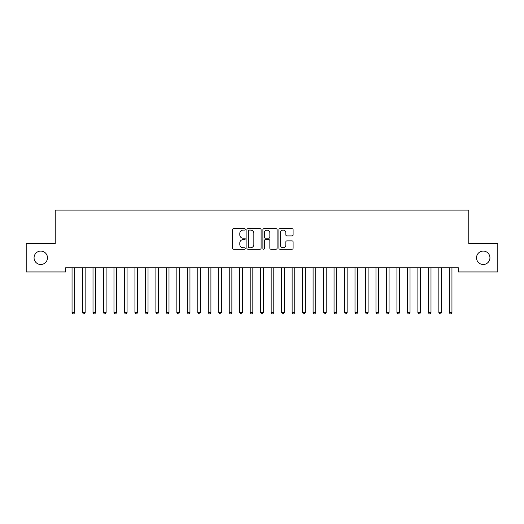<?xml version="1.0" encoding="UTF-8"?>
<svg xmlns="http://www.w3.org/2000/svg" width="524" height="524" viewBox="0 0 524 524"><rect width="100%" height="100%" fill="white"/><g stroke="black" fill="none" stroke-linecap="round" stroke-linejoin="round"><path stroke-width="0.79" d="M245.232 229.368A0.721 0.721 0 0 0 244.512 228.647L233.58 228.647A1.028 1.028 0 0 0 232.551 229.676L232.551 248.193A1.028 1.028 0 0 0 233.58 249.221L244.512 249.221A0.721 0.721 0 0 0 245.232 248.5A0.721 0.721 0 0 0 244.512 247.78L243.097 247.78A3.295 3.295 0 0 1 239.809 244.485L239.809 242.946A3.295 3.295 0 0 1 243.097 239.651L244.512 239.651A0.721 0.721 0 0 0 245.232 238.931A0.721 0.721 0 0 0 244.512 238.21L243.097 238.21A3.295 3.295 0 0 1 239.809 234.922L239.809 233.377A3.295 3.295 0 0 1 243.097 230.088L244.512 230.088A0.721 0.721 0 0 0 245.232 229.368M476.526 257.795A6.707 6.707 0 0 0 483.233 264.502A6.707 6.707 0 0 0 489.94 257.795A6.707 6.707 0 0 0 483.233 251.088A6.707 6.707 0 0 0 476.526 257.795M34.06 257.795A6.707 6.707 0 0 0 40.767 264.502A6.707 6.707 0 0 0 47.474 257.795A6.707 6.707 0 0 0 40.767 251.088A6.707 6.707 0 0 0 34.06 257.795M292.065 235.898A1.028 1.028 0 0 0 293.093 234.87L293.093 229.676A1.028 1.028 0 0 0 292.065 228.647L279.927 228.647A1.028 1.028 0 0 0 278.899 229.676L278.899 248.193A1.028 1.028 0 0 0 279.927 249.221L292.065 249.221A1.028 1.028 0 0 0 293.093 248.193L293.093 241.918A1.028 1.028 0 0 0 292.065 240.889L286.87 240.889A1.028 1.028 0 0 0 285.842 241.918L285.842 245.029A2.751 2.751 0 0 1 283.091 247.78A2.751 2.751 0 0 1 280.333 245.029L280.333 232.839A2.751 2.751 0 0 1 283.091 230.088A2.751 2.751 0 0 1 285.842 232.839L285.842 234.87A1.028 1.028 0 0 0 286.87 235.898L292.065 235.898M458.29 267.751L65.71 267.751L65.71 271.943L26.2 271.943L26.2 243.647L55.23 243.647L55.23 210.111L468.77 210.111L468.77 243.647L497.8 243.647L497.8 271.943L458.29 271.943L458.29 267.751M261.103 229.676A1.028 1.028 0 0 0 260.074 228.647L247.931 228.647A1.028 1.028 0 0 0 246.902 229.676L246.902 248.193A1.028 1.028 0 0 0 247.931 249.221L260.074 249.221A1.028 1.028 0 0 0 261.103 248.193L261.103 229.676M263.926 228.647L276.069 228.647A1.028 1.028 0 0 1 277.098 229.676L277.098 248.193A1.028 1.028 0 0 1 276.069 249.221L270.875 249.221A1.028 1.028 0 0 1 269.847 248.193L269.847 240.68A1.028 1.028 0 0 0 268.812 239.651L265.367 239.651A1.028 1.028 0 0 0 264.338 240.68L264.338 248.5A0.721 0.721 0 0 1 263.618 249.221A0.721 0.721 0 0 1 262.897 248.5L262.897 229.676A1.028 1.028 0 0 1 263.926 228.647M249.064 230.088A0.721 0.721 0 0 0 248.343 230.809L248.343 247.059A0.721 0.721 0 0 0 249.064 247.78L250.557 247.78A3.295 3.295 0 0 0 253.845 244.485L253.845 233.377A3.295 3.295 0 0 0 250.557 230.088L249.064 230.088M269.847 232.892A2.751 2.751 0 0 0 267.089 230.141A2.751 2.751 0 0 0 264.338 232.892L264.338 237.182A1.028 1.028 0 0 0 265.367 238.21L268.812 238.21A1.028 1.028 0 0 0 269.847 237.182L269.847 232.892M71.912 267.751L71.971 267.908A1.048 1.048 -179.3 0 1 72.05 268.301L72.05 312.527L74.67 312.527L74.67 268.301A1.048 1.048 -179.3 0 1 74.749 267.908L74.808 267.751M74.67 312.527L73.884 313.889L72.836 313.889L72.05 312.527M82.392 267.751L82.451 267.908A1.048 1.048 -179.3 0 1 82.53 268.301L82.53 312.527L85.15 312.527L85.15 268.301A1.048 1.048 -179.3 0 1 85.229 267.908L85.288 267.751M85.15 312.527L84.364 313.889L83.316 313.889L82.53 312.527M92.872 267.751L92.931 267.908A1.048 1.048 -179.3 0 1 93.01 268.301L93.01 312.527L95.63 312.527L95.63 268.301A1.048 1.048 -179.3 0 1 95.709 267.908L95.768 267.751M95.63 312.527L94.844 313.889L93.796 313.889L93.01 312.527M103.352 267.751L103.411 267.908A1.048 1.048 -179.3 0 1 103.49 268.301L103.49 312.527L106.11 312.527L106.11 268.301A1.048 1.048 -179.3 0 1 106.189 267.908L106.248 267.751M106.11 312.527L105.324 313.889L104.276 313.889L103.49 312.527M113.832 267.751L113.891 267.908A1.048 1.048 -179.3 0 1 113.97 268.301L113.97 312.527L116.59 312.527L116.59 268.301A1.048 1.048 -179.3 0 1 116.669 267.908L116.728 267.751M116.59 312.527L115.804 313.889L114.756 313.889L113.97 312.527M124.312 267.751L124.371 267.908A1.048 1.048 -179.3 0 1 124.45 268.301L124.45 312.527L127.07 312.527L127.07 268.301A1.048 1.048 -179.3 0 1 127.149 267.908L127.208 267.751M127.07 312.527L126.284 313.889L125.236 313.889L124.45 312.527M134.792 267.751L134.851 267.908A1.048 1.048 -179.3 0 1 134.93 268.301L134.93 312.527L137.55 312.527L137.55 268.301A1.048 1.048 -179.3 0 1 137.629 267.908L137.688 267.751M137.55 312.527L136.764 313.889L135.716 313.889L134.93 312.527M145.272 267.751L145.331 267.908A1.048 1.048 -179.3 0 1 145.41 268.301L145.41 312.527L148.03 312.527L148.03 268.301A1.048 1.048 -179.3 0 1 148.109 267.908L148.168 267.751M148.03 312.527L147.244 313.889L146.196 313.889L145.41 312.527M155.752 267.751L155.811 267.908A1.048 1.048 -179.3 0 1 155.89 268.301L155.89 312.527L158.51 312.527L158.51 268.301A1.048 1.048 -179.3 0 1 158.589 267.908L158.648 267.751M158.51 312.527L157.724 313.889L156.676 313.889L155.89 312.527M166.232 267.751L166.291 267.908A1.048 1.048 -179.3 0 1 166.37 268.301L166.37 312.527L168.99 312.527L168.99 268.301A1.048 1.048 -179.3 0 1 169.069 267.908L169.128 267.751M168.99 312.527L168.204 313.889L167.156 313.889L166.37 312.527M176.712 267.751L176.771 267.908A1.048 1.048 -179.3 0 1 176.85 268.301L176.85 312.527L179.47 312.527L179.47 268.301A1.048 1.048 -179.3 0 1 179.549 267.908L179.608 267.751M179.47 312.527L178.684 313.889L177.636 313.889L176.85 312.527M187.192 267.751L187.251 267.908A1.048 1.048 -179.3 0 1 187.33 268.301L187.33 312.527L189.95 312.527L189.95 268.301A1.048 1.048 -179.3 0 1 190.029 267.908L190.088 267.751M189.95 312.527L189.164 313.889L188.116 313.889L187.33 312.527M197.672 267.751L197.731 267.908A1.048 1.048 -179.3 0 1 197.81 268.301L197.81 312.527L200.43 312.527L200.43 268.301A1.048 1.048 -179.3 0 1 200.509 267.908L200.568 267.751M200.43 312.527L199.644 313.889L198.596 313.889L197.81 312.527M208.152 267.751L208.211 267.908A1.048 1.048 -179.3 0 1 208.29 268.301L208.29 312.527L210.91 312.527L210.91 268.301A1.048 1.048 -179.3 0 1 210.989 267.908L211.048 267.751M210.91 312.527L210.124 313.889L209.076 313.889L208.29 312.527M218.632 267.751L218.691 267.908A1.048 1.048 -179.3 0 1 218.77 268.301L218.77 312.527L221.39 312.527L221.39 268.301A1.048 1.048 -179.3 0 1 221.469 267.908L221.528 267.751M221.39 312.527L220.604 313.889L219.556 313.889L218.77 312.527M229.112 267.751L229.171 267.908A1.048 1.048 -179.3 0 1 229.25 268.301L229.25 312.527L231.87 312.527L231.87 268.301A1.048 1.048 -179.3 0 1 231.949 267.908L232.008 267.751M231.87 312.527L231.084 313.889L230.036 313.889L229.25 312.527M239.592 267.751L239.651 267.908A1.048 1.048 -179.3 0 1 239.73 268.301L239.73 312.527L242.35 312.527L242.35 268.301A1.048 1.048 -179.3 0 1 242.429 267.908L242.488 267.751M242.35 312.527L241.564 313.889L240.516 313.889L239.73 312.527M250.072 267.751L250.131 267.908A1.048 1.048 -179.3 0 1 250.21 268.301L250.21 312.527L252.83 312.527L252.83 268.301A1.048 1.048 -179.3 0 1 252.909 267.908L252.968 267.751M252.83 312.527L252.044 313.889L250.996 313.889L250.21 312.527M260.552 267.751L260.611 267.908A1.048 1.048 -179.3 0 1 260.69 268.301L260.69 312.527L263.31 312.527L263.31 268.301A1.048 1.048 -179.3 0 1 263.389 267.908L263.448 267.751M263.31 312.527L262.524 313.889L261.476 313.889L260.69 312.527M271.032 267.751L271.091 267.908A1.048 1.048 -179.3 0 1 271.17 268.301L271.17 312.527L273.79 312.527L273.79 268.301A1.048 1.048 -179.3 0 1 273.869 267.908L273.928 267.751M273.79 312.527L273.004 313.889L271.956 313.889L271.17 312.527M281.512 267.751L281.571 267.908A1.048 1.048 -179.3 0 1 281.65 268.301L281.65 312.527L284.27 312.527L284.27 268.301A1.048 1.048 -179.3 0 1 284.349 267.908L284.408 267.751M284.27 312.527L283.484 313.889L282.436 313.889L281.65 312.527M291.992 267.751L292.051 267.908A1.048 1.048 -179.3 0 1 292.13 268.301L292.13 312.527L294.75 312.527L294.75 268.301A1.048 1.048 -179.3 0 1 294.829 267.908L294.888 267.751M294.75 312.527L293.964 313.889L292.916 313.889L292.13 312.527M302.472 267.751L302.531 267.908A1.048 1.048 -179.3 0 1 302.61 268.301L302.61 312.527L305.23 312.527L305.23 268.301A1.048 1.048 -179.3 0 1 305.309 267.908L305.368 267.751M305.23 312.527L304.444 313.889L303.396 313.889L302.61 312.527M312.952 267.751L313.011 267.908A1.048 1.048 -179.3 0 1 313.09 268.301L313.09 312.527L315.71 312.527L315.71 268.301A1.048 1.048 -179.3 0 1 315.789 267.908L315.848 267.751M315.71 312.527L314.924 313.889L313.876 313.889L313.09 312.527M323.432 267.751L323.491 267.908A1.048 1.048 -179.3 0 1 323.57 268.301L323.57 312.527L326.19 312.527L326.19 268.301A1.048 1.048 -179.3 0 1 326.269 267.908L326.328 267.751M326.19 312.527L325.404 313.889L324.356 313.889L323.57 312.527M333.912 267.751L333.971 267.908A1.048 1.048 -179.3 0 1 334.05 268.301L334.05 312.527L336.67 312.527L336.67 268.301A1.048 1.048 -179.3 0 1 336.749 267.908L336.808 267.751M336.67 312.527L335.884 313.889L334.836 313.889L334.05 312.527M344.392 267.751L344.451 267.908A1.048 1.048 -179.3 0 1 344.53 268.301L344.53 312.527L347.15 312.527L347.15 268.301A1.048 1.048 -179.3 0 1 347.229 267.908L347.288 267.751M347.15 312.527L346.364 313.889L345.316 313.889L344.53 312.527M354.872 267.751L354.931 267.908A1.048 1.048 -179.3 0 1 355.01 268.301L355.01 312.527L357.63 312.527L357.63 268.301A1.048 1.048 -179.3 0 1 357.709 267.908L357.768 267.751M357.63 312.527L356.844 313.889L355.796 313.889L355.01 312.527M365.352 267.751L365.411 267.908A1.048 1.048 -179.3 0 1 365.49 268.301L365.49 312.527L368.11 312.527L368.11 268.301A1.048 1.048 -179.3 0 1 368.189 267.908L368.248 267.751M368.11 312.527L367.324 313.889L366.276 313.889L365.49 312.527M375.832 267.751L375.891 267.908A1.048 1.048 -179.3 0 1 375.97 268.301L375.97 312.527L378.59 312.527L378.59 268.301A1.048 1.048 -179.3 0 1 378.669 267.908L378.728 267.751M378.59 312.527L377.804 313.889L376.756 313.889L375.97 312.527M386.312 267.751L386.371 267.908A1.048 1.048 -179.3 0 1 386.45 268.301L386.45 312.527L389.07 312.527L389.07 268.301A1.048 1.048 -179.3 0 1 389.149 267.908L389.208 267.751M389.07 312.527L388.284 313.889L387.236 313.889L386.45 312.527M396.792 267.751L396.851 267.908A1.048 1.048 -179.3 0 1 396.93 268.301L396.93 312.527L399.55 312.527L399.55 268.301A1.048 1.048 -179.3 0 1 399.629 267.908L399.688 267.751M399.55 312.527L398.764 313.889L397.716 313.889L396.93 312.527M407.272 267.751L407.331 267.908A1.048 1.048 -179.3 0 1 407.41 268.301L407.41 312.527L410.03 312.527L410.03 268.301A1.048 1.048 -179.3 0 1 410.109 267.908L410.168 267.751M410.03 312.527L409.244 313.889L408.196 313.889L407.41 312.527M417.752 267.751L417.811 267.908A1.048 1.048 -179.3 0 1 417.89 268.301L417.89 312.527L420.51 312.527L420.51 268.301A1.048 1.048 -179.3 0 1 420.589 267.908L420.648 267.751M420.51 312.527L419.724 313.889L418.676 313.889L417.89 312.527M428.232 267.751L428.291 267.908A1.048 1.048 -179.3 0 1 428.37 268.301L428.37 312.527L430.99 312.527L430.99 268.301A1.048 1.048 -179.3 0 1 431.069 267.908L431.128 267.751M430.99 312.527L430.204 313.889L429.156 313.889L428.37 312.527M438.712 267.751L438.771 267.908A1.048 1.048 -179.3 0 1 438.85 268.301L438.85 312.527L441.47 312.527L441.47 268.301A1.048 1.048 -179.3 0 1 441.549 267.908L441.608 267.751M441.47 312.527L440.684 313.889L439.636 313.889L438.85 312.527M449.192 267.751L449.251 267.908A1.048 1.048 -179.3 0 1 449.33 268.301L449.33 312.527L451.95 312.527L451.95 268.301A1.048 1.048 -179.3 0 1 452.029 267.908L452.088 267.751M451.95 312.527L451.164 313.889L450.116 313.889L449.33 312.527"/></g></svg>
